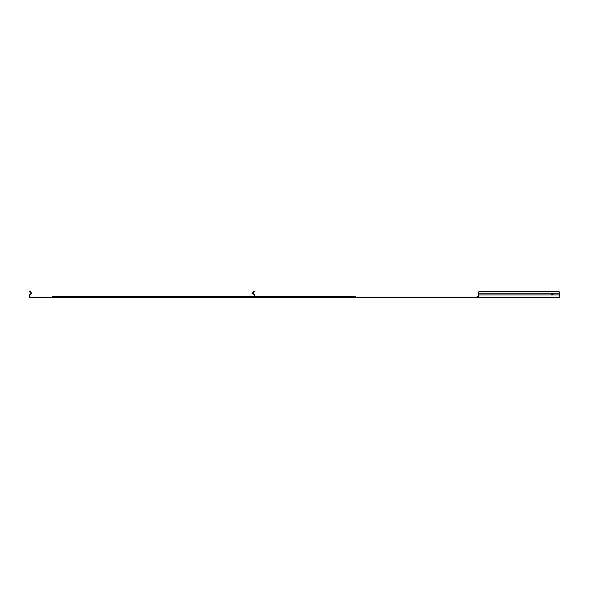 <?xml version="1.0" encoding="UTF-8"?>
<svg xmlns="http://www.w3.org/2000/svg" width="589" height="589" viewBox="0 0 589 589"><rect width="100%" height="100%" fill="white"/><g stroke="black" fill="none" stroke-linecap="round" stroke-linejoin="round"><path stroke-width="0.88" d="M553.078 294.25A1.031 0.729 180 0 0 552.615 293.786L552.615 293.469A1.031 0.729 180 0 1 552.615 294.706L551.54 294.706A1.031 0.729 180 0 1 551.54 293.469L551.54 293.786A1.031 0.729 180 0 0 551.068 294.25M478.437 297.305L29.899 297.305L29.899 295.133L31.828 293.204L29.553 291.562L29.87 291.246L31.195 292.571M559.55 292.888A1.87 1.318 180 0 0 557.68 291.562L557.68 291.246A1.87 1.318 0 0 1 559.55 292.571L559.55 297.754L30.275 297.754L30.275 297.305M30.275 297.754L29.45 297.754L29.45 294.949L31.195 293.204L30.878 292.888M478.437 296.841L477.068 296.841A1.642 1.642 0 0 1 478.437 296.105M477.068 296.841A1.045 1.045 0 0 1 476.199 297.305A1.045 1.045 0 0 0 477.068 296.841M264.873 296.841L355.785 296.841A1.642 1.642 0 0 0 354.416 296.105A1.642 1.421 90 0 1 355.601 296.841L355.189 296.841M264.844 296.642A1.642 1.642 0 0 0 263.629 296.105L110.577 296.105A1.642 1.642 0 0 0 109.215 296.841L264.689 296.841L263.82 297.305M111.696 297.305A1.045 0.523 -90 0 1 111.262 296.841A1.642 0.825 90 0 0 110.577 296.105L53.673 296.105A1.642 1.642 0 0 0 52.303 296.841L109.804 296.841M254.617 296.105L254.617 294.949L252.872 293.204L252.872 292.571L254.198 291.246L254.514 291.562L254.198 291.246M254.168 296.105L254.168 295.133L252.239 293.204L252.872 292.571M254.514 291.562L253.189 292.888M559.55 294.949L478.437 294.949L478.437 297.754M559.55 292.571L559.55 293.204L478.437 293.204L478.437 294.949M552.615 293.786L551.54 293.786M551.54 293.469L552.615 293.469M557.68 291.562L480.307 291.562A1.87 1.318 180 0 0 478.437 292.888L478.437 293.204M478.437 292.888L478.437 292.571A1.87 1.318 0 0 1 480.307 291.246L480.307 291.562M557.68 291.246L480.307 291.246M354.416 296.105L266.059 296.105A1.642 1.421 90 0 1 267.237 296.841A1.045 0.906 -90 0 0 267.995 297.305M356.352 297.305A1.045 0.906 90 0 1 355.601 296.841M263.629 296.105A1.642 0.825 90 0 1 264.314 296.841A1.045 0.523 90 0 0 264.439 297.099M53.673 296.105L53.673 297.305M266.059 296.105A1.642 1.642 0 0 0 264.689 296.841M355.785 296.841L356.654 297.305M109.215 296.841L108.339 297.305M52.303 296.841L51.434 297.305"/></g></svg>
